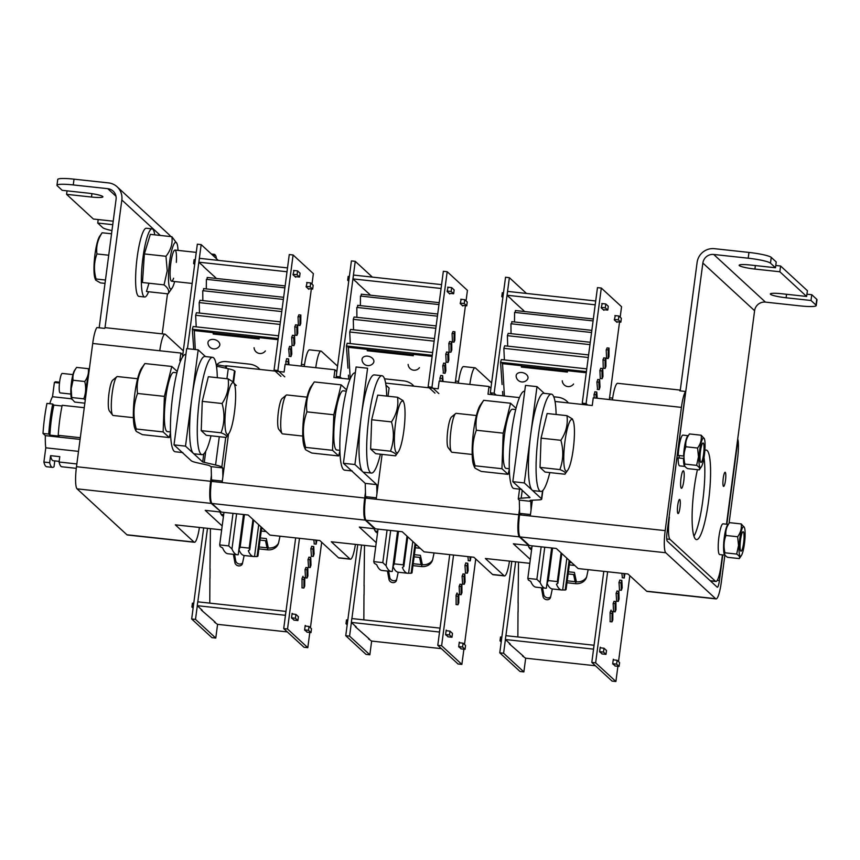 <?xml version="1.0" encoding="UTF-8"?>
<svg xmlns="http://www.w3.org/2000/svg" width="860" height="860" viewBox="0 0 860 860"><rect width="100%" height="100%" fill="white"/><g stroke="black" fill="none" stroke-linecap="round" stroke-linejoin="round"><path stroke-width="1.29" d="M84.258 407.683L62.178 405.286A41.119 7.213 -83.8 0 0 58.222 435.321L80.302 437.719M76.852 463.948L59.071 462.013L59.781 456.66L50.579 455.66L49.654 462.691L43.903 462.067L45.784 447.813A29.369 5.16 96.2 0 1 45.354 435.622L80.087 439.395M76.282 468.345L61.834 466.776A41.119 7.213 -83.8 0 1 60.953 466.346A41.119 7.213 -83.8 0 1 59.071 462.013M54.782 460.895L54.019 466.711A42.721 7.503 -83.8 0 1 52.471 467.378A42.721 7.503 -83.8 0 1 51.546 466.926A42.721 7.503 -83.8 0 1 49.654 462.691M52.471 467.378L46.719 466.754A42.721 7.503 -83.8 0 1 45.795 466.292A42.721 7.503 -83.8 0 1 43.903 462.067M59.157 461.368L53.191 460.723A36.023 6.321 -83.8 0 1 52.417 460.337A36.023 6.321 -83.8 0 1 50.579 455.66M78.507 451.371L45.784 447.813M48.751 434.074L43 433.451A42.721 7.503 -83.8 0 1 46.956 403.404L52.707 404.028A42.721 7.503 -83.8 0 0 48.751 434.074L49.901 435.138A36.023 6.321 -83.8 0 1 53.858 405.103L52.707 404.028M71.627 398.803L52.514 396.729A29.369 5.16 96.2 0 0 49.805 403.716M53.653 406.049L52.331 405.909M59.491 383.022L54.384 382.474A42.721 7.503 -83.8 0 1 55.943 381.808L59.587 382.206M54.384 382.474L52.514 396.729M62.028 405.985L53.858 405.103M49.901 435.138L59.103 436.138L58.222 435.321M43 433.451L45.354 435.622M551.647 547.96L546.347 588.175A109.65 19.253 -83.8 0 1 545.369 588.208A109.65 19.253 -83.8 0 1 540.123 582.424L536.866 579.35L541.155 546.82M544.756 547.218L540.123 582.424M532.104 545.842L527.825 578.371L536.866 579.35M545.369 588.208L536.016 587.187A109.65 19.253 -83.8 0 1 530.77 581.414L528.395 580.048A109.65 19.253 -83.8 0 1 527.825 578.371M551.733 547.971L547.089 583.188A109.65 19.253 96.2 0 0 552.346 588.96L561.698 589.981A109.65 19.253 96.2 0 0 562.676 589.949L565.224 589.992A109.65 19.253 96.2 0 0 566.063 589.605L569.836 560.935M569.137 560.29L565.224 589.992M561.107 552.894L557.334 581.575A109.65 19.253 96.2 0 0 557.904 583.252L556.442 584.198A109.65 19.253 96.2 0 0 561.698 589.981M566.858 558.194L562.676 589.949M557.334 581.575L548.293 580.586L547.089 583.188M548.293 580.586L552.571 548.067M557.904 583.252L561.817 553.55M528.771 546.971A70.488 12.373 96.2 0 0 531.856 547.755M397.567 531.233L392.278 571.448A109.65 19.253 -83.8 0 1 391.3 571.481A109.65 19.253 -83.8 0 1 386.043 565.697L382.797 562.623L387.075 530.093M390.676 530.491L386.043 565.697M378.035 529.115L373.756 561.644L382.797 562.623M391.3 571.481L381.947 570.459A109.65 19.253 -83.8 0 1 376.691 564.687L374.326 563.321A109.65 19.253 -83.8 0 1 373.756 561.644M397.653 531.244L393.02 566.461A109.65 19.253 96.2 0 0 398.277 572.233L407.618 573.255A109.65 19.253 96.2 0 0 408.608 573.222L411.144 573.265A109.65 19.253 96.2 0 0 411.994 572.878L415.767 544.208M415.058 543.563L411.144 573.265M407.038 536.167L403.265 564.848A109.65 19.253 96.2 0 0 403.834 566.525L402.373 567.471A109.65 19.253 96.2 0 0 407.618 573.255M412.789 541.467L408.608 573.222M403.265 564.848L394.224 563.859L393.02 566.461M394.224 563.859L398.502 531.34M403.834 566.525L407.748 536.823M374.702 530.244A70.488 12.373 96.2 0 0 377.776 531.029M243.498 514.506L238.209 554.721A109.65 19.253 -83.8 0 1 237.22 554.754A109.65 19.253 -83.8 0 1 231.974 548.981L228.728 545.896L233.006 513.366M236.607 513.764L231.974 548.981M223.965 512.388L219.676 544.917L228.728 545.896M237.22 554.754L227.868 553.732A109.65 19.253 -83.8 0 1 222.622 547.96L220.246 546.594A109.65 19.253 -83.8 0 1 219.676 544.917M243.584 514.516L238.951 549.733A109.65 19.253 96.2 0 0 244.197 555.506L253.549 556.528A109.65 19.253 96.2 0 0 254.528 556.495L257.075 556.538A109.65 19.253 96.2 0 0 257.914 556.151L261.698 527.481M260.988 526.836L257.075 556.538M252.969 519.44L249.196 548.121A109.65 19.253 96.2 0 0 249.766 549.798L248.303 550.744A109.65 19.253 96.2 0 0 253.549 556.528M258.709 524.74L254.528 556.495M249.196 548.121L240.144 547.132L238.951 549.733M240.144 547.132L244.423 514.613M249.766 549.798L253.668 520.096M220.633 513.517A70.488 12.373 96.2 0 0 223.707 514.312M680.26 390.397A19.576 3.44 96.2 0 0 679.851 390.838L685.603 391.461A19.576 3.44 96.2 0 0 681.41 407.382L665.188 530.631A19.576 3.44 96.2 0 0 665.769 552.754L715.638 598.689A19.576 3.44 96.2 0 0 716.058 598.904L647.075 591.411A19.576 3.44 -83.8 0 1 646.655 591.207L627.95 573.975L578.124 568.567L556.302 548.465L529.481 545.552L520.128 536.941A19.576 3.44 -83.8 0 1 519.548 514.817L530.276 515.979L532.351 500.208M716.058 598.904A19.576 3.44 96.2 0 0 721.293 582.306L724.872 555.141M729.054 523.321L737.514 459.068A19.576 3.44 96.2 0 0 737.966 439.696L726.84 524.235M685.603 391.461L667.059 532.351A7.837 1.376 96.2 0 0 667.285 541.198L717.165 587.143A7.837 1.376 96.2 0 0 717.326 587.219A7.837 1.376 96.2 0 0 719.422 580.586L722.798 554.915M681.41 407.382L612.417 399.9A19.576 3.44 -83.8 0 1 617.652 383.302L680.303 390.107M555.022 401.48L592.25 405.522L593.26 397.815L612.417 399.9M609.568 397.782L612.675 398.126M519.537 508.959L518.774 514.731A19.576 3.44 96.2 0 0 519.354 536.855L366.048 520.214L375.401 528.825L402.233 531.738L424.055 551.841L473.871 557.248L492.576 574.48A19.576 3.44 96.2 0 0 492.995 574.684L504.498 575.931A19.576 3.44 96.2 0 0 509.475 561.118M529.803 563.321L485.373 558.495L504.078 575.727A19.576 3.44 96.2 0 0 504.498 575.931M519.354 536.855L528.707 545.476L513.377 543.81L530.319 559.419M458.595 381.399L455.499 381.055M491.63 382.894L475.494 368.037A19.576 3.44 96.2 0 0 475.075 367.822A19.576 3.44 96.2 0 0 469.85 384.42L458.348 383.173A19.576 3.44 96.2 0 1 463.583 366.575L475.075 367.822M366.048 520.214A19.576 3.44 -83.8 0 1 365.468 498.09L376.207 499.252L382.109 454.37M519.44 397.61L487.996 394.202L489.007 386.495L469.85 384.42M528.707 545.476L528.782 544.917M528.083 545.401A72.842 12.782 96.2 0 0 531.598 549.68M490.92 388.258L489.007 386.495M385.624 383.087L438.17 388.795L439.18 381.087L458.348 383.173M183.298 350.826L165.432 334.368A19.576 3.44 96.2 0 0 165.012 334.164L105.608 327.714A19.576 3.44 -83.8 0 0 104.576 328.38L96.9 327.552A19.576 3.44 -83.8 0 0 92.708 343.473L76.486 466.711L210.635 481.277A19.576 3.44 96.2 0 0 211.216 503.401L220.633 511.463M165.012 334.164A19.576 3.44 96.2 0 0 159.788 350.762L92.708 343.473M226.535 366.381L216.215 364.694M180.632 360.834L179.847 360.748L180.858 353.041L159.788 350.762M225.836 365.737L225.524 368.134M211.388 475.505L210.635 481.277M221.654 529.867L175.311 524.837L194.016 542.069A19.576 3.44 96.2 0 0 194.435 542.273A19.576 3.44 96.2 0 0 199.412 527.46M194.435 542.273L127.366 534.995A19.576 3.44 -83.8 0 1 126.936 534.78L77.067 488.846A19.576 3.44 -83.8 0 1 76.486 466.711M220.558 512.023L205.228 510.356L222.17 525.965M180.858 353.041L182.772 354.804M219.934 511.947A72.842 12.782 96.2 0 0 223.46 516.226M365.468 492.232L364.704 498.004A19.576 3.44 96.2 0 0 365.285 520.128L211.979 503.487L221.332 512.098L248.153 515.011L269.975 535.113L319.802 540.521L338.507 557.753A19.576 3.44 96.2 0 0 338.926 557.957L350.428 559.204A19.576 3.44 96.2 0 0 355.406 544.391M375.734 546.594L331.304 541.768L349.998 559A19.576 3.44 96.2 0 0 350.428 559.204M304.526 364.672L301.419 364.328M337.55 366.166L321.425 351.31A19.576 3.44 96.2 0 0 321.006 351.095A19.576 3.44 96.2 0 0 315.77 367.693L304.279 366.446A19.576 3.44 96.2 0 1 309.503 349.848L321.006 351.095M365.285 520.128L374.637 528.75L359.308 527.083L376.25 542.692M350.031 379.228L333.927 377.475L334.938 369.768L315.77 367.693M374.637 528.75L374.713 528.19M374.003 528.674A72.842 12.782 96.2 0 0 377.529 532.953M336.84 371.531L334.938 369.768M226.277 368.295L226.61 365.822L284.101 372.068L285.112 364.361L304.279 366.446M211.979 503.487A19.576 3.44 -83.8 0 1 211.399 481.363L222.127 482.524L228.513 434.02M234.877 385.699L234.952 385.087M376.39 497.822L365.575 496.65L367.36 498.295M354.911 464.529L343.409 463.282L356.083 366.994L367.585 368.241L354.911 464.529L376.734 484.621L365.231 483.374L365.575 496.65M376.734 484.621L376.959 493.479M388.021 396.234L389.096 388.053L385.946 385.162M343.409 463.282L365.231 483.374M307.009 397.137L286.832 394.944A19.576 3.44 96.2 0 0 286.197 395.191L282.069 398.621A15.663 2.752 96.2 0 0 278.393 411.693A15.663 2.752 96.2 0 0 278.737 429.269L282.037 433.494A19.576 3.44 96.2 0 0 282.188 433.666A19.576 3.44 96.2 0 0 282.607 433.881L302.785 436.063M286.197 395.191A19.576 3.44 96.2 0 0 281.607 411.542A19.576 3.44 96.2 0 0 282.037 433.494M395.557 423.077A26.036 4.569 -83.8 0 1 403.781 402.426A26.036 4.569 -83.8 0 1 403.845 430.709A26.036 4.569 -83.8 0 1 398.438 451.672A26.036 4.569 -83.8 0 1 395.557 423.077M390.462 451.188L370.638 449.038L375.68 453.671L395.503 455.832C396.976 454.628 395.299 453.08 390.462 451.188C393.955 441.793 394.299 432.032 391.493 421.905C396.654 414.058 398.685 405.845 397.556 397.266L403.028 400.577L403.781 402.426M397.556 397.266L377.733 395.116L371.671 419.755L370.638 449.038M391.493 421.905L371.671 419.755M395.503 455.832L398.438 451.672M339.883 450.339L336.701 449.984A29.767 5.224 -83.8 0 1 333.82 437.16A29.767 5.224 -83.8 0 1 336.765 406.371A29.767 5.224 -83.8 0 1 343.129 390.816L346.311 391.16M351.708 470.925L344.591 470.151A48.945 8.589 -83.8 0 1 343.538 469.625A48.945 8.589 -83.8 0 1 341.689 417.423A48.945 8.589 -83.8 0 1 355.159 372.821L355.32 372.832M352.256 470.979A48.945 8.589 -83.8 0 1 351.202 470.452M305.16 449.027L304.289 446.877A31.723 5.568 -83.8 0 1 303.72 416.476A31.723 5.568 -83.8 0 1 310.793 386.892L314.298 381.926C308.02 391.461 305.569 401.437 306.923 411.854C302.688 423.26 302.269 435.106 305.676 447.404L305.16 449.027L305.827 449.909L311.793 453.037L338.657 455.95L339.904 450.93M346.634 389.881L341.162 384.85L333.798 414.767L332.54 450.317L338.657 455.95M341.162 384.85L314.298 381.926M333.798 414.767L306.923 411.854M332.54 450.317L305.676 447.404M380.41 454.188A48.945 8.589 -83.8 0 1 371.423 473.065A48.945 8.589 -83.8 0 1 370.37 472.538A48.945 8.589 -83.8 0 1 368.521 420.336A48.945 8.589 -83.8 0 1 381.99 375.734A48.945 8.589 -83.8 0 1 383.044 376.261A48.945 8.589 -83.8 0 1 386.71 396.094M371.423 473.065L363.758 472.226A48.945 8.589 -83.8 0 1 362.705 471.71A48.945 8.589 -83.8 0 1 360.856 419.508A48.945 8.589 -83.8 0 1 374.326 374.895L381.99 375.734M205.475 356.567L198.187 349.859L185.502 446.136L174.01 444.889L191.21 460.723A15.663 1.978 -172.5 0 0 197.456 462.841L208.754 465.346L211.162 466.647L211.506 479.923L213.291 481.568M185.502 446.136L202.702 461.981L215.57 465.013A15.663 1.978 7.5 0 1 221.815 467.13L222.654 467.894L211.162 466.647M222.321 481.106L211.506 479.923M198.187 349.859L186.684 348.601L174.01 444.889M216.451 366.102L228.244 368.736A15.663 1.978 7.5 0 1 234.49 370.843L235.017 371.327L233.597 382.13M236.306 385.473L234.156 383.485M222.891 476.752L222.654 467.894M137.6 378.744L117.433 376.551A19.576 3.44 96.2 0 0 116.788 376.798L112.66 380.227A15.663 2.752 96.2 0 0 108.994 393.31A15.663 2.752 96.2 0 0 109.338 410.876L112.628 415.111A19.576 3.44 96.2 0 0 112.778 415.272A19.576 3.44 96.2 0 0 113.208 415.487L133.375 417.67M116.788 376.798A19.576 3.44 96.2 0 0 112.198 393.149A19.576 3.44 96.2 0 0 112.628 415.111M234.447 412.316A26.036 4.569 -83.8 0 1 229.029 433.279A26.036 4.569 -83.8 0 1 226.148 404.684A26.036 4.569 -83.8 0 1 234.371 384.033A26.036 4.569 -83.8 0 1 234.447 412.316M226.094 437.439C227.556 436.224 225.879 434.676 221.063 432.795C224.546 423.399 224.89 413.638 222.084 403.512L202.261 401.362L201.229 430.645L206.271 435.289L226.094 437.439L229.029 433.279M221.063 432.795L201.229 430.645M222.084 403.512C227.255 395.664 229.276 387.452 228.158 378.873L208.335 376.723L202.261 401.362M228.158 378.873L233.619 382.184L234.371 384.033M185.91 354.449L185.76 354.427A48.945 8.589 96.2 0 0 172.29 399.029A48.945 8.589 96.2 0 0 174.139 451.231A48.945 8.589 96.2 0 0 175.193 451.758L182.309 452.532M181.804 452.07A48.945 8.589 96.2 0 0 182.857 452.586M211.001 435.794A48.945 8.589 -83.8 0 1 202.014 454.671A48.945 8.589 -83.8 0 1 197.262 432A48.945 8.589 -83.8 0 1 202.283 382.109A48.945 8.589 -83.8 0 1 212.581 357.341A48.945 8.589 -83.8 0 1 217.311 377.701M202.014 454.671L194.349 453.833A48.945 8.589 -83.8 0 1 189.598 431.172A48.945 8.589 -83.8 0 1 194.618 381.281A48.945 8.589 -83.8 0 1 204.916 356.513L212.581 357.341M135.762 430.634L134.88 428.484A31.723 5.568 -83.8 0 1 134.31 398.083A31.723 5.568 -83.8 0 1 141.395 368.499L144.888 363.543C138.621 373.068 136.159 383.044 137.525 393.461C133.289 404.866 132.87 416.713 136.278 429.011L135.762 430.634L136.417 431.516L142.394 434.644L169.259 437.568L170.495 432.537M177.225 371.488L171.763 366.457L164.389 396.374L163.142 431.924L169.259 437.568M171.763 366.457L144.888 363.543M164.389 396.374L137.525 393.461M163.142 431.924L136.278 429.011M176.902 372.767L173.72 372.423A29.767 5.224 96.2 0 0 165.528 399.545A29.767 5.224 96.2 0 0 166.657 431.279A29.767 5.224 96.2 0 0 167.291 431.602L170.484 431.946M530.803 501.348L529.964 500.584L530.652 500.294L538.779 499.896A15.663 1.978 7.5 0 0 541.714 499.144A15.663 1.978 7.5 0 0 541.51 498.757L524.31 482.922L512.818 481.664L530.018 497.51L521.192 498.198A15.663 1.978 -172.5 0 0 518.268 498.95A15.663 1.978 -172.5 0 0 518.472 499.337L519.3 500.101L530.803 501.348L531.039 510.206M519.3 500.101L519.655 513.377L530.459 514.549M519.655 513.377L521.429 515.022M512.818 481.664L525.492 385.387L536.995 386.635L544.283 393.353M524.31 482.922L536.995 386.635M474.569 467.421L473.688 465.271A31.723 5.568 -83.8 0 1 473.118 434.859A31.723 5.568 -83.8 0 1 480.202 405.286L483.696 400.319C477.429 409.854 474.967 419.831 476.332 430.237C472.097 441.642 471.678 453.5 475.085 465.798L474.569 467.421L475.236 468.291L481.202 471.43L508.066 474.344L509.303 469.323M516.032 408.274L510.571 403.243L503.197 433.16L501.95 468.711L508.066 474.344M510.571 403.243L483.696 400.319M503.197 433.16L476.332 430.237M501.95 468.711L475.085 465.798M549.809 472.581A48.945 8.589 -83.8 0 1 541.617 491.339A48.945 8.589 -83.8 0 1 540.832 491.447A48.945 8.589 -83.8 0 1 537.339 444.061A48.945 8.589 -83.8 0 1 550.604 394.235A48.945 8.589 -83.8 0 1 551.389 394.127A48.945 8.589 -83.8 0 1 556.119 414.477M540.832 491.447L533.157 490.619A48.945 8.589 -83.8 0 1 529.674 443.233A48.945 8.589 -83.8 0 1 542.939 393.407A48.945 8.589 -83.8 0 1 543.724 393.289L551.389 394.127M521.665 489.372A48.945 8.589 -83.8 0 1 520.612 488.846M521.117 489.308L514 488.534A48.945 8.589 -83.8 0 1 512.947 488.018A48.945 8.589 -83.8 0 1 511.098 435.816A48.945 8.589 -83.8 0 1 524.568 391.214L524.718 391.225M509.292 468.721L506.099 468.377A29.767 5.224 -83.8 0 1 505.465 468.066A29.767 5.224 -83.8 0 1 504.336 436.321A29.767 5.224 -83.8 0 1 512.528 409.209L515.71 409.553M476.418 415.531L456.241 413.337A19.576 3.44 96.2 0 0 455.596 413.585L451.468 417.014A15.663 2.752 96.2 0 0 447.802 430.086A15.663 2.752 96.2 0 0 448.146 447.651L451.435 451.887A19.576 3.44 96.2 0 0 451.586 452.059A19.576 3.44 96.2 0 0 452.016 452.263L472.183 454.456M455.596 413.585A19.576 3.44 96.2 0 0 451.005 429.925A19.576 3.44 96.2 0 0 451.435 451.887M564.955 441.459A26.036 4.569 -83.8 0 1 573.179 420.809A26.036 4.569 -83.8 0 1 573.255 449.103A26.036 4.569 -83.8 0 1 567.837 470.054A26.036 4.569 -83.8 0 1 564.955 441.459M559.871 469.581L540.037 467.421L545.079 472.065L564.902 474.215C566.375 473.021 564.697 471.473 559.871 469.581C563.354 460.186 563.698 450.425 560.892 440.298C566.063 432.451 568.084 424.238 566.966 415.66L572.427 418.96L573.179 420.809M566.966 415.66L547.143 413.51L541.069 438.148L540.037 467.421M560.892 440.298L541.069 438.148M564.902 474.215L567.837 470.054M170.764 236.575A15.663 15.297 -47.3 0 0 168.85 234.447L117.11 186.781A15.663 15.297 -47.3 0 0 108.521 182.9L74.025 179.159L73.272 184.932A19.576 2.483 -172.5 0 0 56.975 185.244A19.576 2.483 -172.5 0 0 57.222 185.728L62.21 190.318L87.118 193.027A13.706 1.731 7.5 0 1 102.888 196.822A13.706 1.731 7.5 0 1 91.482 197.037L66.575 194.338L93.374 219.031L113.197 221.181M104.974 327.95L121.83 199.971A15.663 15.297 -47.3 0 0 117.11 186.781M56.975 185.244L57.738 179.471A19.576 2.483 7.5 0 1 74.025 179.159M99.169 327.8L116.079 199.348A9.793 9.557 -47.3 0 0 107.758 188.673L73.272 184.932M112.746 224.675L97.739 223.052L102.727 227.642A19.576 2.483 -172.5 0 0 111.961 230.587M97.739 223.052L98.201 219.558M66.575 194.338L67.037 190.845M162.218 333.863L167.485 293.798M683.539 470.882A8.815 1.548 96.2 0 0 683.345 470.785A8.815 1.548 96.2 0 0 680.926 478.816A8.815 1.548 96.2 0 0 681.249 488.211A8.815 1.548 96.2 0 0 681.442 488.308A8.815 1.548 96.2 0 0 683.872 480.278A8.815 1.548 96.2 0 0 683.539 470.882M697.417 469.678A45.032 7.901 96.2 0 0 695.514 539.134A45.032 7.901 96.2 0 0 696.492 539.618A45.032 7.901 96.2 0 0 708.876 498.585A45.032 7.901 96.2 0 0 707.178 450.554A45.032 7.901 96.2 0 0 706.211 450.081A45.032 7.901 96.2 0 0 704.856 450.543M725.281 472.344A7.106 1.247 96.2 0 0 725.13 472.269A7.106 1.247 96.2 0 0 723.174 478.751A7.106 1.247 96.2 0 0 723.443 486.33A7.106 1.247 96.2 0 0 723.593 486.405A7.106 1.247 96.2 0 0 725.55 479.934A7.106 1.247 96.2 0 0 725.281 472.344M679.765 499.51A7.106 1.247 96.2 0 0 679.615 499.434A7.106 1.247 96.2 0 0 677.659 505.916A7.106 1.247 96.2 0 0 677.927 513.495A7.106 1.247 96.2 0 0 678.078 513.571A7.106 1.247 96.2 0 0 680.034 507.099A7.106 1.247 96.2 0 0 679.765 499.51M710.166 580.704L715.488 581.274A19.576 3.44 96.2 0 0 715.907 581.489A19.576 3.44 96.2 0 0 721.132 564.891L722.454 554.883M726.496 524.202L754.596 310.707A9.793 9.557 132.7 0 1 765.454 302.118L799.94 305.87A19.576 2.483 -172.5 0 0 816.237 305.547A19.576 2.483 -172.5 0 0 815.989 305.074L811.001 300.484L811.765 294.711L806.938 294.185M680.196 390.87L697.105 262.429A15.663 15.297 132.7 0 1 714.466 248.68L748.963 252.431A19.576 2.483 7.5 0 1 771.248 257.376L770.485 263.16A19.576 2.483 -172.5 0 0 748.2 258.204L748.963 252.431M669.048 517.193L702.856 263.052A9.793 9.557 132.7 0 1 713.703 254.463L748.2 258.204M770.485 263.16L775.473 267.75L776.225 261.977L771.248 257.376M775.473 267.75L750.554 265.041A13.706 1.731 -172.5 0 0 739.149 265.267A13.706 1.731 -172.5 0 0 754.919 269.062L779.837 271.771L780.59 265.998L775.774 265.471M780.59 265.998L807.4 290.691L806.637 296.463L779.837 271.771M806.637 296.463L781.729 293.754A13.706 1.731 -172.5 0 0 770.323 293.98A13.706 1.731 -172.5 0 0 786.094 297.775L811.001 300.484M815.989 305.074L816.753 299.302A19.576 2.483 7.5 0 1 817 299.774L816.237 305.547M816.753 299.302L811.765 294.711M669.392 517.226A19.576 3.44 96.2 0 0 669.972 539.36L666.747 539.005M704.007 457.488A45.032 7.901 -83.8 0 1 702.889 499.886A45.032 7.901 -83.8 0 1 693.955 536.199M679.12 455.553A10.771 1.892 96.2 0 0 679.185 458.025M715.488 581.274L669.972 539.36M70.832 394.063L60.146 392.902A9.793 1.72 -83.8 0 1 59.361 384.388A9.793 1.72 -83.8 0 1 61.727 373.788A9.793 1.72 -83.8 0 1 62.253 373.433L72.95 374.594M704.974 448.791A14.878 2.612 -83.8 0 1 701.298 466.894A14.878 2.612 -83.8 0 1 699.072 456.692A14.878 2.612 -83.8 0 1 701.362 441.954A14.878 2.612 -83.8 0 1 704.351 438.75A14.878 2.612 -83.8 0 1 704.974 448.791M696.621 465.367L698.481 456.853L697.589 448.038L685.882 446.77C683.764 452.36 683.442 458.143 684.915 464.099C683.99 465.4 684.861 466.905 687.538 468.603L699.245 469.872C700.169 468.571 699.298 467.066 696.621 465.367L684.915 464.099M701.298 466.894L699.245 469.872M685.796 445.792A9.793 1.72 96.2 0 0 685.291 448.544M703.964 450.135A9.793 1.72 96.2 0 0 703.082 443.007A9.793 1.72 96.2 0 0 700.083 455.338A9.793 1.72 96.2 0 0 700.964 462.476A9.793 1.72 96.2 0 0 703.964 450.135M697.589 448.038C700.588 443.964 701.782 439.696 701.179 435.214L689.473 433.945C686.484 438.009 685.291 442.287 685.882 446.77M701.179 435.214L704.351 438.75M85.28 399.932L83.775 398.836C85.903 393.267 86.226 387.494 84.753 381.507C87.742 377.433 88.935 373.165 88.333 368.682L76.626 367.413L74.573 370.38A14.878 2.612 96.2 0 0 70.896 388.494A14.878 2.612 96.2 0 0 71.52 398.524L74.691 402.071L84.85 403.179M76.626 367.413C73.638 371.477 72.444 375.755 73.046 380.238L71.186 388.752L71.864 399.363M72.068 397.567L83.775 398.836M73.046 380.238L84.753 381.507M88.333 368.682L89.3 369.359M739.127 545.401A14.878 2.612 96.2 0 0 741.341 555.603A14.878 2.612 96.2 0 0 745.018 537.5A14.878 2.612 96.2 0 0 744.394 527.47A14.878 2.612 96.2 0 0 741.406 530.663A14.878 2.612 96.2 0 0 739.127 545.401M741.341 555.603L739.288 558.581C740.213 557.28 739.342 555.775 736.676 554.076L738.525 545.562L737.643 536.747C740.632 532.673 741.825 528.405 741.223 523.923L744.394 527.47M740.127 544.047A9.793 1.72 -83.8 0 1 743.126 531.716A9.793 1.72 -83.8 0 1 744.008 538.844A9.793 1.72 -83.8 0 1 741.008 551.185A9.793 1.72 -83.8 0 1 740.127 544.047M725.335 537.253A9.793 1.72 -83.8 0 1 725.84 534.501M737.643 536.747L725.937 535.479C725.335 530.996 726.528 526.718 729.516 522.654L741.223 523.923M725.937 535.479C723.808 541.08 723.486 546.852 724.958 552.808C724.034 554.109 724.905 555.614 727.582 557.312L739.288 558.581M724.958 552.808L736.676 554.076M86.011 394.407A15.469 2.72 -83.8 0 1 86.118 390.311A15.469 2.72 -83.8 0 1 88.623 374.573M723.045 523.826A15.469 2.72 96.2 0 0 718.315 543.305A15.469 2.72 96.2 0 0 719.702 554.582L725.066 555.162A15.469 2.72 96.2 0 1 723.679 543.896A15.469 2.72 96.2 0 1 728.366 524.406L723.045 523.826M725.829 534.361A9.987 1.752 96.2 0 0 725.27 537.479M678.153 457.907A15.469 2.72 96.2 0 0 679.658 465.873L685.022 466.453A15.469 2.72 96.2 0 1 683.517 458.498L678.153 457.907M683.001 435.117A15.469 2.72 96.2 0 0 681.98 435.934A15.469 2.72 96.2 0 0 678.217 455.456L683.582 456.047A15.469 2.72 96.2 0 1 687.344 436.514A15.469 2.72 96.2 0 1 688.322 435.697L683.001 435.117M684.033 455.327L683.582 456.047M685.786 445.652A9.987 1.752 96.2 0 0 685.216 448.769M684.001 457.369L683.517 458.498M595.636 662.845L591.809 662.426L612.073 681.099L615.9 681.507L595.636 662.845L607.633 571.771M629.832 575.705L618.523 661.598M617.899 666.296L615.9 681.507M610.138 621.672L610.116 612.352L611.073 610.116L611.062 611.266M591.809 662.426L603.795 571.352M616.641 601.204L616.104 593.314L617.082 591.057M602.333 653.976L599.613 651.816L600.216 647.204L600.968 647.892M615.427 666.027L612.696 663.877L613.309 659.255L614.062 659.953M619.522 590.089L618.974 582.327L619.963 580.156M613.556 611.664L613.148 603.365L614.115 601.344M622.393 577.78L621.887 573.319M599.635 651.654L603.494 652.073L605.988 654.374L601.892 653.922M600.14 647.806L604.01 648.225L603.494 652.073M604.01 648.225L606.504 650.515L605.988 654.374M612.718 663.716L616.588 664.135L619.082 666.425L614.986 665.984M613.234 659.856L617.093 660.276L616.588 664.135M617.093 660.276L619.587 662.576L619.082 666.425M595.421 665.758L525.6 658.179L522.471 655.943M523.417 656.169L509.378 643.882M501.208 641.936L500.015 640.84L501.337 640.979M501.842 637.131L500.52 636.991L500.015 640.84M510.335 644.108L505.347 639.517L593.561 649.149M505.347 639.517L505.852 635.669L594.002 645.236L593.497 649.085M525.675 658.19L523.869 671.907L503.605 653.245L505.411 639.571M511.818 561.365L499.778 652.826L520.031 671.488L523.869 671.907M499.778 652.826L503.605 653.245M518.086 612.126L518.171 602.538M505.916 635.669L515.645 561.784M567.224 580.822L576.157 581.79L575.361 583.65A11.75 10.051 -156.6 0 0 586.23 578.038A11.75 10.051 -156.6 0 0 586.757 576.393L588.175 569.664M576.157 581.79A11.75 10.051 -156.6 0 0 586.574 577.092M541.391 587.778L543.004 596.485A3.913 3.354 -156.6 0 0 546.756 599.721A3.913 3.354 -156.6 0 0 550.55 597.302L552.303 588.96M542.563 587.896L543.799 594.625L543.004 596.485M517.87 636.97L518 611.664M543.799 594.625A3.913 3.354 -156.6 0 0 546.681 597.678A3.913 3.354 -156.6 0 0 550.658 596.797M610.6 611.213L612.868 611.46L612.793 620.017L611.987 621.866L610.03 621.662M612.868 611.46L612.062 613.32L611.987 621.866M610.105 613.105L612.062 613.32M566.966 582.736L575.361 583.65M518.075 603.118L518.515 562.096M619.329 590.067L621.382 590.293L622.178 587.767L621.834 580.36L619.651 580.124M621.382 590.293L621.038 582.897L621.834 580.36M621.038 582.897L618.985 582.671M616.899 591.035L618.867 591.25L618.071 593.561L618.275 601.387L616.319 601.172M618.867 591.25L619.071 599.065L618.275 601.387M616.104 593.346L618.071 593.561M569.32 564.87L574.749 565.461M569.632 562.494L571.792 562.73M613.212 611.632L615.169 611.847L615.975 609.751L615.911 601.538L613.933 601.323M615.169 611.847L615.104 603.634L615.911 601.538M576.393 581.812L574.426 572.438L568.417 571.782M615.104 603.634L613.148 603.419M575.125 581.672L573.62 574.523L568.127 573.932M623.951 573.545L624.263 577.974L622.199 577.759M624.93 573.652L624.263 577.974M441.621 645.731L437.783 645.322L458.047 663.984L461.874 664.404L441.621 645.731L453.553 555.044M475.752 558.978L464.497 644.484M463.884 649.192L461.874 664.404M448.307 636.862L445.587 634.712L446.2 630.09L446.953 630.778M437.783 645.322L449.726 554.625M462.615 584.101L462.089 576.2L463.056 573.942M456.123 604.558L456.09 595.238L457.058 593.002L457.047 594.153M461.401 648.924L458.681 646.763L459.283 642.151L460.035 642.839M465.496 572.975L464.948 565.213L465.937 563.053M459.541 594.561L459.122 586.251L460.089 584.23M468.367 560.666L467.894 556.603M445.609 634.54L449.479 634.959L451.973 637.26L447.866 636.808M446.114 630.692L449.984 631.111L449.479 634.959M449.984 631.111L452.478 633.412L451.973 637.26M458.702 646.602L462.572 647.021L465.056 649.321L460.96 648.87M459.208 642.753L463.078 643.172L462.572 647.021M463.078 643.172L465.572 645.462L465.056 649.321M441.395 648.644L371.584 641.066L368.445 638.829M369.402 639.055L355.352 626.768M347.182 624.822L345.989 623.726L347.311 623.865M347.816 620.017L346.505 619.877L345.989 623.726M353.621 624.553L351.321 622.404L439.535 632.036M351.321 622.404L351.826 618.555L439.976 628.122L439.471 631.971M349.579 636.131L345.752 635.723L366.016 654.385L369.843 654.793L349.579 636.131L351.385 622.457M371.649 641.076L369.843 654.793M345.752 635.723L357.738 544.638M364.06 595.012L364.145 585.434M356.309 627.005L353.632 624.532M351.901 618.566L361.576 545.057M413.198 563.708L422.142 564.676L421.335 566.536A11.75 10.051 -156.6 0 0 432.214 560.935A11.75 10.051 -156.6 0 0 432.731 559.279L434.074 552.926M422.142 564.676A11.75 10.051 -156.6 0 0 432.558 559.978M387.441 571.062L388.978 579.371A3.913 3.354 -156.6 0 0 392.396 582.564A3.913 3.354 -156.6 0 0 396.352 580.736A3.913 3.354 -156.6 0 0 396.524 580.188L398.202 572.233M388.613 571.191L389.784 577.511A3.913 3.354 -156.6 0 0 392.665 580.564A3.913 3.354 -156.6 0 0 396.632 579.683M363.844 619.856L363.973 594.561M456.585 594.099L458.842 594.346L458.767 602.903L457.961 604.763L456.015 604.548M458.842 594.346L458.036 596.206L457.961 604.763M456.079 595.991L458.036 596.206M412.95 565.622L421.335 566.536M364.049 586.004L364.489 545.38M465.303 572.964L467.356 573.179L468.152 570.653L467.808 563.257L465.647 562.967M467.356 573.179L467.012 565.783L467.808 563.257M467.012 565.783L464.959 565.558M415.616 545.39L417.24 545.562M462.873 573.921L464.841 574.136L465.056 581.962L464.25 584.273L462.293 584.058M464.841 574.136L464.045 576.447L464.25 584.273M462.089 576.243L464.045 576.447M415.305 547.755L420.196 548.293M422.367 564.697L420.4 555.323L414.391 554.668M459.186 594.518L461.143 594.733L461.949 592.637L461.885 584.434L459.906 584.22M461.143 594.733L461.078 586.52L461.885 584.434M461.078 586.52L459.122 586.305M421.099 564.568L419.605 557.42L414.112 556.818M469.958 556.828L470.237 560.87L468.173 560.645M470.936 556.936L470.237 560.87M311.427 556.248L310.868 548.486L311.868 546.326M287.541 629.004L283.714 628.596L303.978 647.258L307.805 647.677L287.541 629.004L299.484 538.317M321.683 542.262L310.428 627.757M309.804 632.466L307.805 647.677M283.714 628.596L295.657 537.898M308.546 567.374L308.009 559.473L308.987 557.216M302.043 587.832L302.021 578.511L302.978 576.275L302.967 577.425M294.238 620.135L291.519 617.985L292.12 613.363L292.873 614.051M307.332 632.197L304.601 630.036L305.214 625.424L305.966 626.112M305.461 577.834L305.053 569.524L306.02 567.503M314.298 543.939L313.825 539.876M291.54 617.813L295.399 618.232L297.893 620.533L293.798 620.082M292.045 613.965L295.904 614.384L295.399 618.232M295.904 614.384L298.398 616.684L297.893 620.533M304.623 629.875L308.493 630.294L310.987 632.595L306.891 632.143M305.139 626.026L308.998 626.446L308.493 630.294M308.998 626.446L311.492 628.735L310.987 632.595M287.326 631.917L217.505 624.338L214.376 622.103M212.646 619.888L201.283 610.041M193.113 608.095L191.92 606.999L193.242 607.138M193.747 603.29L192.425 603.15L191.92 606.999M202.24 610.278L197.252 605.676L285.466 615.308M197.252 605.676L197.757 601.828L285.907 611.395L285.402 615.244M195.51 619.404L191.673 618.996L211.936 637.658L215.774 638.066L195.51 619.404L197.305 605.741M217.58 624.349L215.774 638.066M191.673 618.996L203.669 527.911M209.99 578.286L210.076 568.707M197.822 601.839L207.496 528.33M215.322 622.328L212.646 619.866M259.129 546.981L268.062 547.949L267.267 549.809A11.75 10.051 -156.6 0 0 278.135 544.208A11.75 10.051 -156.6 0 0 278.661 542.563L279.994 536.199M268.062 547.949A11.75 10.051 -156.6 0 0 278.479 543.251M233.372 554.334L234.909 562.644A3.913 3.354 -156.6 0 0 238.327 565.837A3.913 3.354 -156.6 0 0 242.283 564.009A3.913 3.354 -156.6 0 0 242.455 563.461L244.132 555.506M234.543 554.463L235.704 560.784A3.913 3.354 -156.6 0 0 238.585 563.837A3.913 3.354 -156.6 0 0 242.563 562.967M209.775 603.129L209.904 577.834M302.505 577.372L304.773 577.619L304.698 586.176L303.892 588.036L301.935 587.821M304.773 577.619L303.967 579.479L303.892 588.036M302.01 579.264L303.967 579.479M258.871 548.895L267.267 549.809M209.98 569.277L210.421 528.653M311.234 556.237L313.287 556.452L314.083 553.926L313.739 546.53L311.556 546.293M313.287 556.452L312.943 549.056L313.739 546.53M312.943 549.056L310.89 548.831M261.537 528.663L263.16 528.836M308.804 557.194L310.772 557.409L310.976 565.235L310.18 567.546L308.213 567.331M310.772 557.409L309.976 559.72L310.18 567.546M308.009 559.516L309.976 559.72M261.225 531.029L266.116 531.566M305.117 577.791L307.074 578.006L307.88 575.91L307.815 567.707L305.837 567.492M307.074 578.006L307.009 569.793L307.815 567.707M307.009 569.793L305.053 569.589M267.019 547.841L265.525 540.693L260.032 540.091M268.298 547.971L266.331 538.596L260.311 537.941M315.889 540.101L316.168 544.144L314.104 543.918M316.867 540.209L316.168 544.144M280.919 376.411L274.06 370.101L289.272 254.56L293.099 254.979L313.363 273.641L311.976 284.155M274.06 370.101L277.887 370.52L293.099 254.979M308.858 288.691L308.783 289.293L306.106 286.821L307.106 282.564M292.11 345.451L291.701 337.195L292.69 335.314M298.398 325.273L298.012 316.792L298.968 314.825M311.341 288.96L301.183 366.113M284.746 376.831L277.887 370.52M295.775 276.63L295.69 277.232L293.013 274.759L294.012 270.502M289.347 356.363L288.702 348.913L289.669 346.419M295.077 335.163L294.819 326.435L295.786 324.854M286.036 364.468L285.832 361.447L286.799 358.738M308.031 288.594L312.664 289.1L313.169 285.251L310.675 282.951L306.665 282.521M312.664 289.1L310.17 286.799L310.675 282.951M310.17 286.799L306.16 286.369M294.937 276.533L299.57 277.038L300.075 273.19L297.582 270.889L293.583 270.459M299.57 277.038L297.076 274.738L297.582 270.889M297.076 274.738L293.067 274.308M287.509 267.901L199.434 258.333L198.918 262.192L201.089 264.321M287.004 271.749L198.918 262.192M195.284 259.784L194.102 259.655L193.597 263.504L194.661 264.493M194.779 263.633L193.597 263.504M203.487 266.611L214.183 276.382M182.471 357.126L197.338 244.186L201.165 244.605L218.29 260.387M187.458 348.687L201.165 244.605M216.354 278.468L214.194 276.254M203.788 266.664L201.1 264.192M297.936 325.22L299.968 325.445L300.774 323.586L300.849 315.029L298.861 314.814M299.968 325.445L300.043 316.888L300.849 315.029M285.133 285.928L207.185 277.468L207.163 279.414M284.886 287.853L206.378 279.328L206.292 288.895M300.043 316.888L298.054 316.673M289.487 346.397L291.454 346.612L290.659 349.138L291.002 356.545L289.046 356.33M291.454 346.612L291.798 354.008L291.002 356.545M288.702 348.923L290.659 349.138M280.414 321.855L196.446 312.739L195.661 315.265L280.07 324.435M196.198 326.854L195.661 315.265M282.069 309.202L200.004 300.29L199.197 302.602L199.477 313.062M281.757 311.567L199.197 302.602M291.916 345.44L293.969 345.656L293.765 337.84L291.712 337.614M293.969 345.656L294.765 343.344L294.561 335.518L292.368 335.282M293.765 337.84L294.561 335.518M295.442 324.822L297.667 325.058L296.861 327.155L296.926 335.368L294.894 335.142M297.667 325.058L297.732 333.271L296.926 335.368M203.573 290.787L203.551 288.605L283.639 297.291M202.831 300.591L202.756 290.691L283.359 299.441M294.819 326.929L296.861 327.155M193.951 330.552L213.119 332.637L213.43 331.541L194.263 329.455L195.274 349.536M278.06 339.678L259.107 337.625L259.419 336.529L278.21 338.571L192.35 329.251L193.134 326.52L278.575 335.798M216.849 364.769A11.75 8.095 15.9 0 1 226.546 361.641L249.54 364.145A11.75 8.095 15.9 0 1 259.817 369.435M259.107 337.625L259.204 339.012L213.215 334.024L213.119 332.637M213.215 334.024L213.527 332.927L259.129 337.883M208.507 341.14A6.063 4.182 -164.1 0 0 207.948 343.108A6.267 6.267 0 0 0 219.257 346.344A6.063 4.182 -164.1 0 0 219.268 346.333A6.063 4.182 -164.1 0 0 216.419 340.248A6.063 4.182 -164.1 0 0 208.507 341.14M288.981 364.78L288.573 358.921L286.606 358.717M288.003 364.672L288.573 358.921M192.35 329.251L193.747 349.375M287.788 361.651L285.832 361.447M449.844 293.357L449.769 293.959L447.082 291.486L448.092 287.229M434.988 393.138L428.129 386.828L443.341 271.287L447.178 271.706L467.431 290.368L466.055 300.882M428.129 386.828L431.967 387.247L447.178 271.706M446.157 362.243L445.781 353.922L446.759 352.041M452.467 342L452.081 333.519L453.037 331.551M462.938 305.418L462.852 306.02L460.175 303.548L461.186 299.291M465.421 305.687L455.262 382.84M438.815 393.558L431.967 387.247M443.416 373.089L442.771 365.64L443.749 363.146M449.146 351.89L448.888 343.161L449.866 341.581M440.105 381.195L439.901 378.174L440.879 375.465M462.11 305.321L466.733 305.827L467.238 301.978L464.744 299.678L460.745 299.248M466.733 305.827L464.239 303.526L464.744 299.678M464.239 303.526L460.24 303.096M449.017 293.26L453.639 293.765L454.155 289.917L451.661 287.616L447.651 287.186M453.639 293.765L451.145 291.465L451.661 287.616M451.145 291.465L447.146 291.035M441.588 284.628L353.503 275.06L352.998 278.909L355.159 281.048M441.083 288.476L352.998 278.909M349.353 276.512L348.171 276.382L347.666 280.231L348.73 281.22M348.848 280.36L347.666 280.231M357.556 283.338L368.252 293.11M357.857 283.392L355.18 280.919M337.754 377.895L336.195 376.454L351.407 260.913L355.244 261.332L372.369 277.113M336.195 376.454L340.033 376.873L355.244 261.332M341.592 378.303L340.033 376.873M370.434 295.195L368.273 292.981M452.005 341.947L454.037 342.173L454.843 340.313L454.918 331.756L452.93 331.541M454.037 342.173L454.112 333.615L454.918 331.756M448.985 352.31L451.005 352.095L450.941 343.882L448.898 343.656M439.213 302.656L361.254 294.195L361.243 296.141M438.955 304.58L360.458 296.055L360.372 305.623M454.112 333.615L452.134 333.4M443.556 363.124L445.523 363.339L444.738 365.865L445.082 373.272L443.115 373.057M445.523 363.339L445.867 370.735L445.082 373.272M442.771 365.65L444.738 365.865M434.483 338.582L350.525 329.466L349.73 331.992L434.139 341.151M350.267 343.581L349.73 331.992M436.149 325.929L354.073 317.017L353.277 319.329L353.546 329.788M435.837 328.294L353.277 319.329M445.996 362.167L448.038 362.382L447.834 354.556L445.792 354.341M448.038 362.382L448.845 360.071L448.63 352.245L446.437 352.009M447.834 354.556L448.63 352.245M356.9 317.318L356.825 307.418L437.428 316.168M449.511 341.549L451.737 341.785L451.801 349.998L451.005 352.095M451.737 341.785L450.941 343.882M357.642 307.514L357.631 305.332L437.719 314.018M348.031 347.279L367.188 349.353L367.5 348.268L348.343 346.182L350.213 378.798M432.139 356.406L413.187 354.352L413.499 353.256L432.279 355.298L346.419 345.978L347.204 343.248L432.644 352.525M384.527 378.798L403.609 380.862A11.75 8.095 15.9 0 1 413.896 386.161M413.187 354.352L413.284 355.739L367.285 350.751L367.188 349.353M367.285 350.751L367.596 349.654L413.198 354.61M362.587 357.867A6.063 4.182 -164.1 0 0 362.028 359.835A6.267 6.267 0 0 0 373.337 363.06L373.337 363.06A6.063 4.182 -164.1 0 0 370.499 356.975A6.063 4.182 -164.1 0 0 362.587 357.867M443.05 381.507L442.642 375.648L440.685 375.444M442.072 381.399L442.642 375.648M346.419 345.978L347.967 368.188M348.45 375.132L348.719 379.077M441.868 378.379L439.901 378.174M597.539 389.429L596.894 381.98L597.872 379.486M583.811 404.598L582.252 403.168L586.09 403.587L601.301 288.046L621.554 306.708L620.178 317.222M582.252 403.168L597.463 287.627L601.301 288.046M587.649 405.017L586.09 403.587M600.28 378.583L599.904 370.262L600.882 368.381M606.601 358.34L606.203 349.859L607.171 347.902M617.061 321.758L616.986 322.36L614.298 319.888L615.308 315.631M619.544 322.027L609.332 399.556M603.967 309.697L603.892 310.299L601.204 307.826L602.215 303.569M603.268 368.231L603.021 359.512L603.989 357.921M594.26 397.922L594.024 394.514L595.002 391.805M616.233 321.661L620.855 322.167L621.361 318.318L618.878 316.018L614.868 315.588M620.855 322.167L618.361 319.866L618.878 316.018M618.361 319.866L614.362 319.436M603.139 309.6L607.773 310.105L608.278 306.257L605.784 303.956L601.774 303.526M607.773 310.105L605.279 307.815L605.784 303.956M605.279 307.815L601.269 307.375M595.711 300.968L507.626 291.4L507.12 295.26L509.281 297.388M595.206 304.816L507.12 295.26M503.476 292.851L502.294 292.723L501.788 296.582L502.863 297.56M502.971 296.7L501.788 296.582M511.689 299.678L522.375 309.45M511.979 299.731L509.303 297.27M492.361 394.675L490.318 392.794L505.529 277.253L509.367 277.673L526.492 293.454M490.318 392.794L494.156 393.213L509.367 277.673M524.557 311.535L522.396 309.32M496.188 395.095L494.156 393.213M608.568 399.481L606.612 399.201M593.077 320.92L514.581 312.395L514.495 321.962M606.128 358.298L608.17 358.512L608.246 349.956L606.257 349.74M608.17 358.512L608.966 356.653L609.041 348.096L607.063 347.881M608.246 349.956L609.041 348.096M593.336 318.995L515.376 310.535L515.366 312.481M597.678 379.464L599.646 379.679L598.861 382.206L599.205 389.612L597.238 389.397M599.646 379.679L599.99 387.075L599.205 389.612M596.894 381.99L598.861 382.206M588.605 354.922L504.648 345.806L503.852 348.332L588.261 357.502M504.39 359.921L503.852 348.332M590.272 342.269L508.195 333.358L507.4 335.679L507.679 346.129M589.96 344.634L507.4 335.679M600.119 378.507L602.161 378.722L601.957 370.907L599.914 370.681M602.161 378.722L602.967 376.411L602.763 368.585L600.559 368.349M601.957 370.907L602.763 368.585M603.634 357.889L605.859 358.125L605.064 360.222L605.128 368.435L603.086 368.209M605.859 358.125L605.924 366.338L605.128 368.435M511.033 333.669L510.947 323.758L591.551 332.508M603.021 359.996L605.064 360.222M511.764 323.854L511.754 321.672L591.841 330.358M502.154 363.619L521.31 365.704L521.622 364.608L502.466 362.522L504.401 395.976M586.262 372.745L567.31 370.692L567.621 369.596L586.402 371.638L500.552 362.318L501.326 359.587L586.767 368.865M553.765 396.783L557.731 397.212A11.75 8.095 15.9 0 1 568.331 402.921M567.31 370.692L567.407 372.079L521.407 367.091L521.31 365.704M521.407 367.091L521.719 365.994L567.321 370.95M516.71 374.207A6.063 4.182 -164.1 0 0 516.15 376.175A6.267 6.267 0 0 0 527.46 379.41A6.063 4.182 -164.1 0 0 527.46 379.4A6.063 4.182 -164.1 0 0 524.621 373.315A6.063 4.182 -164.1 0 0 516.71 374.207M500.552 362.318L502.089 384.527M502.573 391.472L502.874 395.815M596.227 398.137L595.991 394.729L594.024 394.514M597.205 398.244L596.765 391.999L594.808 391.784M595.991 394.729L596.765 391.999M108.715 255.226L96.933 253.947C95.976 246.573 97.707 239.51 102.125 232.77L99.642 236.296A22.317 3.924 96.2 0 0 95.116 253.421A22.317 3.924 96.2 0 0 94.278 274.953A22.317 3.924 96.2 0 0 95.052 278.5L95.707 280.113L100.405 282.886L105.017 283.381M96.933 253.947C93.955 261.988 93.665 270.341 96.073 279.005L95.718 280.102M96.073 279.005L105.457 280.027M102.125 232.77L111.542 233.791M216.408 258.645A14.878 2.612 96.2 0 0 216.376 258.398A14.878 2.612 96.2 0 0 215.57 255.506A14.878 2.612 96.2 0 0 213.947 256.377M215.57 255.506L214.914 254.657A15.663 2.752 96.2 0 0 214.452 254.356A15.663 2.752 96.2 0 0 213.162 255.656M178.031 250.4A23.499 4.128 96.2 0 0 176.966 243.563A23.499 4.128 96.2 0 0 172.376 248.142A23.499 4.128 96.2 0 0 168.721 270.524A23.499 4.128 96.2 0 0 172.14 287.992A23.499 4.128 96.2 0 0 174.655 281.542M172.14 287.992L168.033 293.862C169.635 291.185 168.302 288.186 164.045 284.864L167.227 270.814L165.969 256.28C170.861 250.088 172.828 243.563 171.882 236.704L176.966 243.563M148.963 283.219L146.458 291.519L168.033 293.862M164.045 284.864L142.459 282.521L144.383 253.936L150.296 234.361L171.882 236.704M144.383 253.936L165.969 256.28M173.591 278.231A15.663 2.752 -83.8 0 1 170.237 268.9A15.663 2.752 -83.8 0 1 174.311 250.41A15.663 2.752 -83.8 0 1 176.332 262.386M148.576 291.744A34.26 6.02 -83.8 0 1 146.135 296.259A34.26 6.02 -83.8 0 1 144.674 297.001A34.26 6.02 -83.8 0 1 142.007 266.192A34.26 6.02 -83.8 0 1 150.618 229.62A34.26 6.02 -83.8 0 1 152.07 228.878A34.26 6.02 -83.8 0 1 154.757 234.845M144.674 297.001L138.933 296.377A34.26 6.02 -83.8 0 1 136.267 265.568A34.26 6.02 -83.8 0 1 144.867 228.996A34.26 6.02 -83.8 0 1 146.329 228.244L152.07 228.878M646.655 591.207L715.638 598.689M665.769 552.754L520.128 536.941M719.422 580.586L717.261 580.35M530.276 515.979L665.188 530.631M504.078 575.727L492.576 574.48M518.774 514.731L376.207 499.252M126.936 534.78L194.016 542.069M211.216 503.401L77.067 488.846M349.998 559L338.507 557.753M364.704 498.004L222.127 482.524M234.49 370.843L233.092 381.474M225.728 437.396L221.815 467.13M228.244 368.736L226.922 378.744M219.289 436.697L215.57 465.013M216.946 366.22L216.698 368.037M205.755 451.199L204.272 462.508M203.766 453.94L202.702 461.981M541.51 498.757L542.574 490.716M529.33 497.789L529.438 496.983M521.192 498.198L522.224 490.34M121.83 199.971L160.336 235.447M91.482 197.037L91.934 193.65M107.758 188.673L115.993 196.252M754.919 269.062L755.381 265.568M786.094 297.775L786.556 294.281M765.454 302.118L713.703 254.463M754.596 310.707L702.856 263.052M389.784 577.511L388.978 579.371M235.704 560.784L234.909 562.644M541.714 499.144L542.854 490.447M518.268 498.95L519.558 489.146M710.371 580.887L715.907 581.489M88.15 376.25L87.612 376.185M85.839 395.697L84.796 395.579M254.055 347.719A6.267 6.267 0 0 0 265.364 350.944M408.124 364.446A6.267 6.267 0 0 0 419.433 367.671M562.246 380.786A6.267 6.267 0 0 0 573.566 384.022M171.602 281.22L192.167 283.445M174.978 250.066L196.252 252.378M211.388 254.023L214.452 254.356"/></g></svg>
